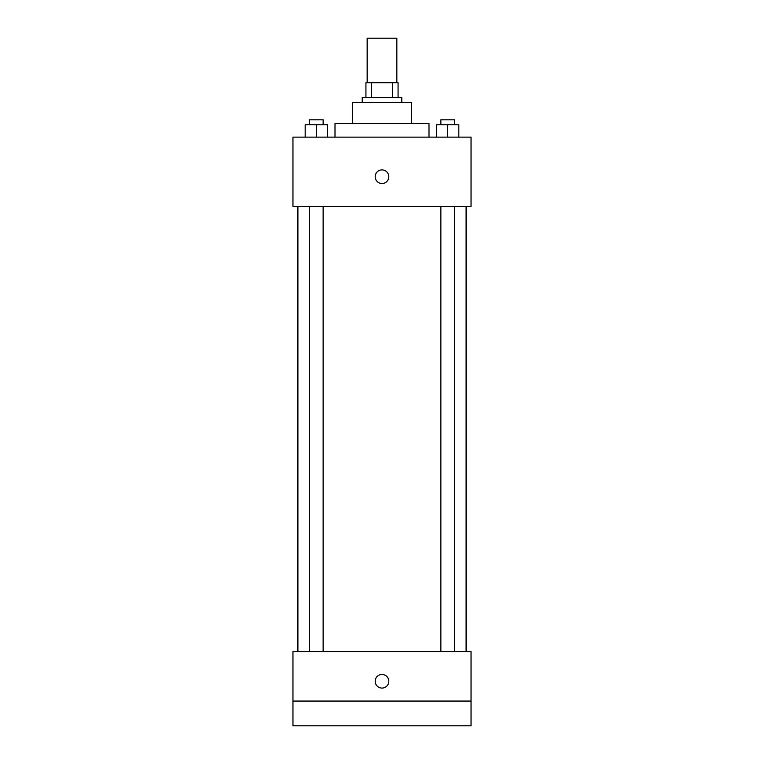 <?xml version="1.0" encoding="UTF-8"?>
<svg xmlns="http://www.w3.org/2000/svg" width="764" height="764" viewBox="0 0 764 764"><rect width="100%" height="100%" fill="white"/><g stroke="black" fill="none" stroke-linecap="round" stroke-linejoin="round"><path stroke-width="1.15" d="M396.841 82.722L396.841 38.2L367.159 38.2L367.159 82.722M371.591 97.563L371.591 82.722L365.927 82.722L365.927 97.563L365.927 82.722M371.591 82.722L398.073 82.722L398.073 97.563M392.409 97.563L392.409 82.722M362.212 102.51L362.212 97.563L401.788 97.563L401.788 102.51M352.319 123.529L352.319 102.51L411.681 102.51L411.681 123.529M335.004 137.138L335.004 123.529L428.996 123.529L428.996 137.138M292.956 137.138L471.044 137.138L471.044 206.395L292.956 206.395L292.956 137.138M382 183.513A6.8 6.8 0 0 1 376.108 173.304A6.8 6.8 0 0 1 387.892 173.304A6.8 6.8 0 0 1 382 183.513M292.956 651.596L471.044 651.596L471.044 725.8L292.956 725.8L292.956 651.596M382 688.077A6.8 6.8 0 0 1 376.108 677.878A6.8 6.8 0 0 1 387.892 677.878A6.8 6.8 0 0 1 382 688.077M292.956 701.066L471.044 701.066M436.559 137.138L436.559 124.771L458.82 124.771L458.82 137.138L458.82 124.771M447.694 137.138L447.694 124.771M454.523 124.771L454.523 119.824L440.866 119.824L440.866 124.771M305.18 137.138L305.18 124.771L327.441 124.771L327.441 137.138L327.441 124.771M316.306 137.138L316.306 124.771M323.134 124.771L323.134 119.824L309.477 119.824L309.477 124.771M466.097 651.596L466.097 206.395M297.903 651.596L297.903 206.395M440.866 206.395L440.866 651.596M454.523 206.395L454.523 651.596M323.134 651.596L323.134 206.395M309.477 651.596L309.477 206.395"/></g></svg>

